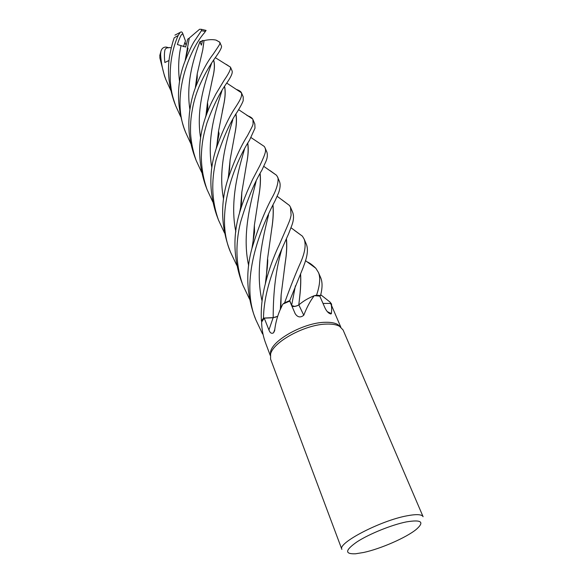 <?xml version="1.0" encoding="UTF-8"?>
<svg xmlns="http://www.w3.org/2000/svg" width="583" height="583" viewBox="0 0 583 583"><rect width="100%" height="100%" fill="white"/><g stroke="black" fill="none" stroke-linecap="round" stroke-linejoin="round"><path stroke-width="0.87" d="M299.837 304.078L298.78 304.982L299.837 304.078C303.801 300.799 308.589 298.015 314.193 295.727L316.503 295.209L320.541 295.559C322.457 288.162 322.545 282.289 320.788 277.938L318.478 272.545C320.584 277.639 319.936 285.189 316.54 295.195L320.541 295.559M330.831 303.881L331.545 304.049L331.545 305.47L331.545 304.049L330.831 303.881L331.559 304.056L331.559 305.507M270.308 355.2L270.636 351.469C273.274 339.474 304.545 322.53 325.059 322.297C330.539 322.122 334.766 322.851 337.739 324.491L340.596 326.983M323.026 303.466L330.517 303.386L331.086 304.406C331.712 306.257 331.814 309.325 331.384 313.603L330.874 313.982C328.623 313.435 326.655 311.409 324.971 307.904L319.79 296.084L315.039 295.727L316.503 295.209L315.039 295.727M314.193 295.727L314.033 295.975C310.2 301.039 306.775 307.46 303.772 315.25C300.434 317.895 297.563 317.356 295.166 313.647L289.729 301.076L283.768 303.707L284.584 302.832L289.744 300.602L291.609 305.448C292.491 306.724 294.502 306.753 297.658 305.565C295.115 306.622 293.191 306.796 291.872 306.09M326.531 324.075C332.157 323.893 336.493 324.636 339.539 326.305L343.088 329.978L423.098 516.706C421.866 514.315 416.488 514.017 406.949 515.824C380.539 520.59 337.222 543.218 341.864 549.361L270.592 359.121L270.592 354.027C273.296 341.755 305.463 324.345 326.531 324.075M406.234 521.923C421.429 519.387 424.781 521.872 416.306 529.371C406.38 537.577 380.648 548.829 363.639 552.473L355.572 553.784C344.48 554.214 345.027 550.192 357.219 541.716C369.462 533.824 391.74 524.831 406.234 521.923M281.953 199.809L289.481 205.478L290.502 207.242L291.106 215.076C290.327 218.968 290.123 219.718 286.406 228.398L278.958 245.494C277.165 248.977 269.769 265.527 265.323 283.906C262.044 296.448 260.739 308.837 261.41 321.065L261.913 321.612L261.621 322.166C261.767 329.65 263.203 336.894 265.921 343.904L270.264 355.462M262.875 333.6L262.474 333.804L263.013 334.219L262.474 333.804L262.875 333.6L262.474 333.804L255.879 319.863C239.249 280.503 260.674 227.909 274.936 201.048L278.543 193.002C280.292 188.083 280.605 184.25 279.476 181.517L277.53 176.962C278.229 176.948 279.388 183.827 272.895 196.179C265.323 209.822 258.327 227.283 251.9 248.562C245.844 270.57 246.471 292.469 253.787 314.266L255.879 319.863M277.676 316.38L273.121 317.75L264.245 318.143L268.931 329.956C270.075 333.046 271.627 333.979 273.58 332.762L274.629 330.685C275.679 321.342 278.412 312.51 282.821 304.18L284.584 302.832L283.768 303.714M280.168 309.879L281.786 306.308M264.245 318.143L261.913 321.612L261.424 321.08L263.516 318.085L273.383 317.611M273.259 317.618L263.516 318.085L273.194 317.648L277.705 316.299M298.839 304.945L303.772 315.25M297.658 305.565L298.788 304.945M294.437 306.388L291.609 305.448L289.744 300.602L291.602 305.456C292.812 306.855 295.195 306.702 298.773 304.982L300.347 303.656L298.788 304.916L299.422 299.407L298.773 304.982M327.362 311.679L331.384 313.603M316.54 295.195L320.526 295.566L319.827 296.171M280.868 307.955L281.8 306.286L280.868 307.962L281.13 294.83L280.35 309.26M180.577 116.505L175.592 105.574C172.859 97.514 171.329 93.047 170.302 81.001C169.602 64.217 172.218 49.052 178.143 35.497L180.213 32.378C181.269 31.548 182.093 31.868 182.69 33.348L185.467 40.985L183.456 46.64L184.986 42.202L186.094 45.314M185.095 60.982L189.307 38.019L199.612 29.252L201.47 29.325L201.419 30.717L195.691 39.309C193.141 42.537 189.643 49.672 185.197 60.698C176.671 82.057 176.299 104.568 184.075 128.209L185.715 132.581C170.032 96.129 190.204 48.622 204.393 32.837L206.061 30.411M173.741 39.199L174.2 37.8C172.24 43.382 170.622 50.029 169.347 57.739C167.299 71.571 168.859 86.116 174.018 101.369L175.592 105.574M270.213 170.71L276.553 175.286L277.53 176.962M170.702 90.256L165.878 79.645C162.934 71.745 161.17 63.365 160.595 54.518L160.872 51.486C161.695 48.462 163.48 46.99 166.228 47.077L168.99 47.784C166.825 47.617 165.477 48.338 164.945 49.956C164.253 52.995 164.224 57.185 164.865 62.512L168.997 60.501M159.968 54.671L159.859 57.906L164.515 75.994M249.597 299.254L242.863 285.109C235.904 265.593 235.095 244.794 240.422 222.699C246.922 200.647 254.101 183.106 261.949 170.083L265.812 161.673C267.342 158.27 267.721 155.136 266.948 152.272L266.934 152.243M258.91 142.85L264.296 146.464L264.988 147.703C265.935 150.494 266.453 151.653 259.974 165.375L252.505 179.608L247.258 191.406C244.773 197.754 243.198 200.69 239.489 213.043C232.981 234.934 233.462 257.249 240.939 279.971L242.863 285.109M190.896 143.804L185.715 132.581M261.41 321.065L263.501 318.085C263.859 286.013 280.102 253.153 288.636 233.71L291.165 227.122C293.694 221.066 294.175 216.074 292.6 212.139L290.502 207.242M236.764 265.301L230.482 252.067C214.121 214.427 234.781 162.897 249.466 140.314L254.997 128.151L254.829 123.982L252.935 119.566L253.102 123.924C252.424 126.183 252.986 125.17 247.505 135.642C240.662 146.457 234.162 160.864 228.004 178.85C220.687 201.543 220.87 224.236 228.558 246.93L230.431 251.922M246.966 115.507C249.961 116.534 251.856 117.7 252.65 119.005L252.935 119.566M214.989 58.096C219.871 51.326 222.021 47.31 221.438 46.057L219.827 42.326C219.9 44.519 220.607 43.033 213.291 54.059C207.293 61.689 201.441 72.591 195.742 86.78C192.558 94.971 190.452 103.898 189.417 113.561C188.936 119.471 188.535 122.896 189.14 132.443C189.978 140.561 191.778 148.454 194.533 156.127L196.165 160.478C193.111 151.886 191.253 142.93 190.575 133.609C190.204 120.856 191.443 114.297 193.06 105.822C194.737 97.98 197.302 90.336 200.763 82.881C205.129 73.458 209.865 65.201 214.989 58.096M201.667 172.328L196.165 160.478M302.992 267.954L304.319 264.296C307.547 255.66 308.239 249.007 306.396 244.343L304.144 239.088C306.17 244.656 305.011 252.424 300.66 262.394C295.931 272.859 290.582 286.333 284.606 302.81L289.744 300.602L302.992 267.954M294.269 230.241L302.402 236.166L304.144 239.088M321.087 295.02L330.036 302.081L331.559 304.056M224.528 232.989L218.53 220.177C211.767 201.23 210.959 181.138 216.111 159.902C222.524 139.155 229.629 123.057 237.434 111.615C240.349 106.886 242.273 103.235 243.213 100.662L243.191 96.822L241.449 92.763M236.421 89.454C239.176 90.387 240.845 91.48 241.442 92.741L241.471 92.814C241.879 95.918 241.617 97.929 235.576 107.192C229.177 116.549 222.713 130.352 216.198 148.592C208.94 170.739 209.093 192.944 216.665 215.193L218.53 220.177M307.197 261.942C309.464 262.751 312.335 264.85 315.818 268.246L318.478 272.545M212.861 202.046L207.074 189.584C203.445 179.287 201.529 168.414 201.324 156.973C201.776 140.612 204.254 132.523 206.943 122.962C212.948 106.631 219.281 93.71 225.934 84.2C230.781 77.473 232.836 73.057 232.107 70.958L232.092 70.915M226.335 64.422L230.489 67.191C230.934 69.115 228.849 73.436 224.229 80.141L215.761 94.184C212.504 101.034 210.667 102.797 205.325 117.868C197.79 140.037 197.797 162.395 205.333 184.957L207.074 189.584M277.719 316.263L275.263 317.269M297.796 305.477L296.732 305.893M260.12 173.435C260.812 179.426 260.412 186.837 258.91 195.677L254.363 225.344L253.124 240.976M260.04 173.596C260.703 179.965 260.31 187.391 258.859 195.866L257.744 202.848M254.392 225.592L253.248 240.225M199.911 41.896L201.419 45.131L202.505 40.497L204.057 40.599C208.699 39.535 212.678 39.367 215.994 40.096L219.769 42.158M204.057 40.599L202.782 49.781L197.236 73.713L195.32 87.887M286.457 238.935C287.106 245.618 286.712 253.467 285.269 262.474L281.13 294.83M203.97 40.657L202.782 49.781M286.362 239.154C286.996 246.208 286.61 254.064 285.211 262.714L284.008 272.21M281.144 295.311L280.438 309.005M224.55 86.371C225.643 91.05 225.337 97.332 223.624 105.21L218.538 131.117L216.869 145.291M224.47 86.495C225.563 91.05 225.264 97.346 223.566 105.392L222.342 111.178M218.574 131.211L217 144.635M247.797 143.382C248.657 148.862 248.241 155.683 246.573 163.852L241.807 192.31L240.575 207.993M240.677 207.563L241.828 192.623M245.275 171.57L246.507 164.093C248.139 156.2 248.54 149.35 247.709 143.549M235.882 114.363C236.764 119.034 236.472 125.272 235 133.07L230.103 159.8L228.427 176.678M235.969 114.217C236.858 119.034 236.56 125.258 235.066 132.888M213.538 60.107C214.857 64.385 214.573 70.295 212.686 77.831L211.192 84.914M207.519 102.732L206.091 114.873M300.5 273.988C300.974 281.203 300.595 289.736 299.378 299.596M289.744 300.602L284.606 302.81M213.626 59.983C214.938 64.305 214.646 70.179 212.759 77.597L207.49 102.586L205.981 115.288M300.588 273.791C301.054 281.123 300.668 289.664 299.422 299.407M272.924 205.405C273.507 211.556 273.165 219.048 271.882 227.887L267.561 258.699L266.351 276.561M183.63 35.796L183.397 35.68C182.559 31.868 180.548 34.82 177.37 44.527L185.664 47.019L187.741 39.141L189.286 38.114M262.474 333.804L263.006 334.19M273.004 205.216C273.602 211.425 273.245 218.924 271.933 227.713M202.505 40.497L199.867 42.319M164.865 62.512L169.004 60.464M169.471 47.536L171.307 47.828M273.121 317.75L268.931 329.956M281.88 248.985C276.05 268.435 273.15 291.318 273.194 317.626L273.194 317.648M291.609 305.448L295.406 285.823M201.419 30.717L205.427 31.38M174.2 37.8L178.143 35.497M159.859 57.906L160.595 54.518M261.424 321.08L263.516 318.085M256.105 181.349C250.916 201.718 241.705 234.614 248.664 265.615M200.107 41.327C194.467 55.684 185.583 82.021 189.898 109.604M221.955 90.671C217.044 106.725 206.171 137.114 211.84 167.671M244.474 149.219C238.994 168.21 229.359 200.443 235.86 231.83M232.777 119.872C227.581 137.457 217.561 168.341 223.559 199.007M211.724 62.891C206.703 77.561 195.356 107.316 200.661 138.251M180.992 45.919C178.471 57.156 177.997 69.085 179.579 81.722M268.537 214.952C263.181 236.778 254.829 270.053 262.051 300.996M331.086 304.406L340.815 327.143M337.739 324.491L339.539 326.305M274.739 329.555L273.58 332.762M294.743 312.765L295.166 313.647M329.679 303.298L330.853 303.918M328.55 312.889L330.874 313.982M270.636 351.469L270.592 354.027M206.105 30.425L201.47 29.325M165.878 79.645L164.428 75.768M266.948 152.272L264.988 147.703M232.107 70.958L230.431 67.045M263.822 166.388L276.553 175.286M254.363 225.344L254.552 232.172L251.9 248.562M197.236 73.713L197.2 78.231L195.742 86.78M290.953 227.705L302.402 236.166M219.827 42.326L216.614 40.344M226.7 83.048L241.471 92.814M218.538 131.117L219.077 133.879L216.198 148.592M320.737 294.758L330.036 302.081M250.916 137.501L264.296 146.464M241.807 192.31L241.449 203.299L239.489 213.043M228.004 178.857L229.527 169.493L230.103 159.8M252.65 119.005L238.564 109.633M315.818 268.253L305.477 260.63M205.325 117.868L207.49 109.808C207.883 107.84 207.883 105.428 207.49 102.586M230.489 67.191L215.302 57.651M265.323 283.906L267.247 268.173C267.998 259.275 267.699 260.062 267.561 258.699M289.481 205.478L277.158 196.303M185.197 60.698L188.061 48.229L187.15 48.076M174.936 35.133L180.213 32.378M160.872 51.486L159.749 55.866"/></g></svg>
